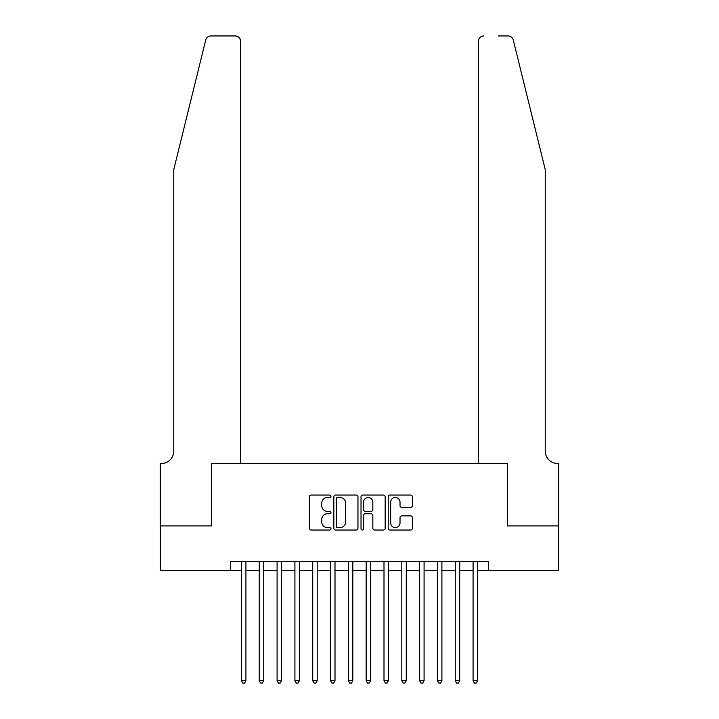 <?xml version="1.0" encoding="UTF-8"?>
<svg xmlns="http://www.w3.org/2000/svg" width="719" height="719" viewBox="0 0 719 719"><rect width="100%" height="100%" fill="white"/><g stroke="black" fill="none" stroke-linecap="round" stroke-linejoin="round"><path stroke-width="1.08" d="M330.992 496.281A1.222 1.222 0 0 0 329.769 495.058L311.192 495.058A1.753 1.753 0 0 0 309.44 496.802L309.44 528.285A1.753 1.753 0 0 0 311.192 530.029L329.769 530.029A1.222 1.222 0 0 0 330.992 528.807A1.222 1.222 0 0 0 329.769 527.584L327.37 527.584A5.599 5.599 0 0 1 321.77 521.985L321.77 519.37A5.599 5.599 0 0 1 327.37 513.77L329.769 513.77A1.222 1.222 0 0 0 330.992 512.548A1.222 1.222 0 0 0 329.769 511.317L327.37 511.317A5.599 5.599 0 0 1 321.77 505.727L321.77 503.102A5.599 5.599 0 0 1 327.37 497.503L329.769 497.503A1.222 1.222 0 0 0 330.992 496.281M410.612 507.389A1.753 1.753 0 0 0 412.355 505.637L412.355 496.802A1.753 1.753 0 0 0 410.612 495.058L389.977 495.058A1.753 1.753 0 0 0 388.224 496.802L388.224 528.285A1.753 1.753 0 0 0 389.977 530.029L410.612 530.029A1.753 1.753 0 0 0 412.355 528.285L412.355 517.617A1.753 1.753 0 0 0 410.612 515.865L401.777 515.865A1.753 1.753 0 0 0 400.025 517.617L400.025 522.911A4.682 4.682 0 0 1 395.351 527.584A4.682 4.682 0 0 1 390.669 522.911L390.669 502.186A4.682 4.682 0 0 1 395.351 497.503A4.682 4.682 0 0 1 400.025 502.186L400.025 505.637A1.753 1.753 0 0 0 401.777 507.389L410.612 507.389M230.332 570.446L160.4 570.446L160.4 525.904L211.62 525.904L211.62 463.548L507.38 463.548L507.38 525.904L558.6 525.904L558.6 570.446L488.668 570.446L488.668 561.539L230.332 561.539L230.332 570.446L241.467 570.446M357.972 496.802A1.753 1.753 0 0 0 356.22 495.058L335.584 495.058A1.753 1.753 0 0 0 333.832 496.802L333.832 528.285A1.753 1.753 0 0 0 335.584 530.029L356.22 530.029A1.753 1.753 0 0 0 357.972 528.285L357.972 496.802M362.78 495.058L383.416 495.058A1.753 1.753 0 0 1 385.168 496.802L385.168 528.285A1.753 1.753 0 0 1 383.416 530.029L374.581 530.029A1.753 1.753 0 0 1 372.837 528.285L372.837 515.514A1.753 1.753 0 0 0 371.085 513.77L365.225 513.77A1.753 1.753 0 0 0 363.481 515.514L363.481 528.807A1.222 1.222 0 0 1 362.25 530.029A1.222 1.222 0 0 1 361.028 528.807L361.028 496.802A1.753 1.753 0 0 1 362.78 495.058M245.916 570.446L259.28 570.446M263.738 570.446L277.094 570.446M281.551 570.446L294.916 570.446M299.365 570.446L312.729 570.446M317.187 570.446L330.551 570.446M335 570.446L348.364 570.446M352.822 570.446L366.178 570.446M370.636 570.446L384 570.446M388.449 570.446L401.813 570.446M406.271 570.446L419.635 570.446M424.084 570.446L437.449 570.446M441.906 570.446L455.262 570.446M459.72 570.446L473.084 570.446M477.533 570.446L488.668 570.446M337.508 497.503A1.222 1.222 0 0 0 336.285 498.725L336.285 526.362A1.222 1.222 0 0 0 337.508 527.584L340.042 527.584A5.599 5.599 0 0 0 345.641 521.985L345.641 503.102A5.599 5.599 0 0 0 340.042 497.503L337.508 497.503M372.837 502.266A4.682 4.682 0 0 0 368.155 497.593A4.682 4.682 0 0 0 363.481 502.266L363.481 509.573A1.753 1.753 0 0 0 365.225 511.317L371.085 511.317A1.753 1.753 0 0 0 372.837 509.573L372.837 502.266M245.916 561.539L245.916 680.731L241.467 680.731L241.467 561.539M245.916 680.731L244.586 683.05L242.797 683.05L241.467 680.731M205.724 40.012C207.081 37.082 207.081 37.082 205.724 40.012C207.081 37.082 207.081 37.082 205.724 40.012L173.764 169.576L173.764 451.074A12.475 12.475 0 0 1 161.29 463.548L160.31 463.548L160.31 525.904L211.359 525.904L211.359 463.548L240.577 463.548L240.577 41.298A5.348 5.348 0 0 0 235.23 35.95L210.91 35.95A5.348 5.348 0 0 0 205.724 40.012M220.445 35.95L235.23 35.95C238.456 36.292 240.236 38.071 240.577 41.298L240.577 463.548M173.764 451.074A12.475 12.475 0 0 1 161.29 463.548M535.439 129.851L513.276 40.012C511.919 37.082 511.919 37.082 513.276 40.012C511.919 37.082 511.919 37.082 513.276 40.012L545.236 169.576L545.236 451.074A12.475 12.475 0 0 0 557.71 463.548L558.69 463.548L558.69 525.904L507.641 525.904L507.641 463.548L478.423 463.548L478.423 41.298L478.423 463.548M498.555 35.95L508.09 35.95A5.348 5.348 0 0 1 513.276 40.012M483.77 35.95A5.348 5.348 0 0 0 478.423 41.298C478.764 38.071 480.544 36.292 483.77 35.95M545.236 451.074A12.475 12.475 0 0 0 557.71 463.548M263.738 561.539L263.738 680.731L259.28 680.731L259.28 561.539M263.738 680.731L262.399 683.05L260.62 683.05L259.28 680.731M281.551 561.539L281.551 680.731L277.094 680.731L277.094 561.539M281.551 680.731L280.212 683.05L278.433 683.05L277.094 680.731M299.365 561.539L299.365 680.731L294.916 680.731L294.916 561.539M299.365 680.731L298.034 683.05L296.255 683.05L294.916 680.731M317.187 561.539L317.187 680.731L312.729 680.731L312.729 561.539M317.187 680.731L315.848 683.05L314.068 683.05L312.729 680.731M335 561.539L335 680.731L330.551 680.731L330.551 561.539M335 680.731L333.67 683.05L331.881 683.05L330.551 680.731M352.822 561.539L352.822 680.731L348.364 680.731L348.364 561.539M352.822 680.731L351.483 683.05L349.704 683.05L348.364 680.731M370.636 561.539L370.636 680.731L366.178 680.731L366.178 561.539M370.636 680.731L369.296 683.05L367.517 683.05L366.178 680.731M388.449 561.539L388.449 680.731L384 680.731L384 561.539M388.449 680.731L387.119 683.05L385.33 683.05L384 680.731M406.271 561.539L406.271 680.731L401.813 680.731L401.813 561.539M406.271 680.731L404.932 683.05L403.152 683.05L401.813 680.731M424.084 561.539L424.084 680.731L419.635 680.731L419.635 561.539M424.084 680.731L422.745 683.05L420.966 683.05L419.635 680.731M441.906 561.539L441.906 680.731L437.449 680.731L437.449 561.539M441.906 680.731L440.567 683.05L438.788 683.05L437.449 680.731M459.72 561.539L459.72 680.731L455.262 680.731L455.262 561.539M459.72 680.731L458.38 683.05L456.601 683.05L455.262 680.731M477.533 561.539L477.533 680.731L473.084 680.731L473.084 561.539M477.533 680.731L476.203 683.05L474.414 683.05L473.084 680.731"/></g></svg>
